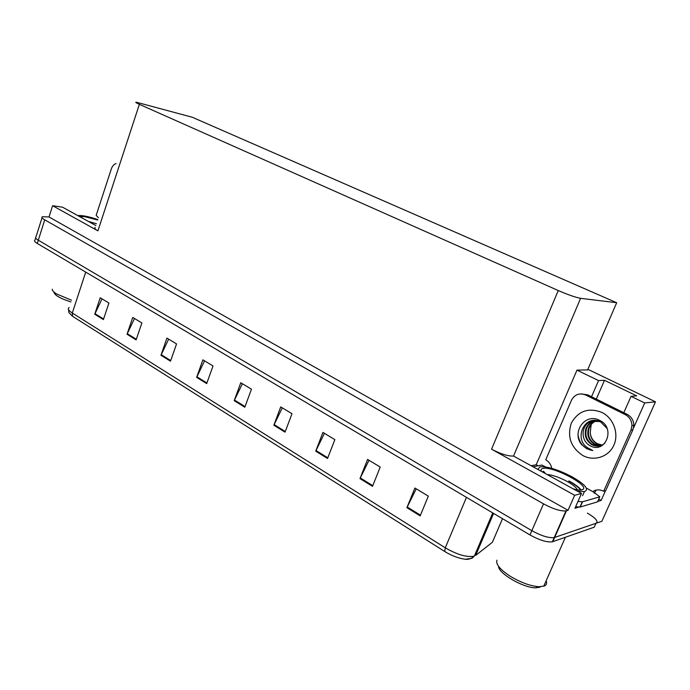 <?xml version="1.0" encoding="UTF-8"?>
<svg xmlns="http://www.w3.org/2000/svg" width="690" height="690" viewBox="0 0 690 690"><rect width="100%" height="100%" fill="white"/><g stroke="black" fill="none" stroke-linecap="round" stroke-linejoin="round"><path stroke-width="1.03" d="M531.257 465.716L536.208 464.741L538.14 465.802M598.756 499.111L601.154 500.423L597.712 501.457M580.402 506.624L574.96 508.254L581.515 493.445L513.524 456.047C508.185 456.314 500.862 454.037 491.547 449.207L574.658 495.308L581.515 493.445M95.841 225.552L62.557 207.198L52.604 205.706L97.92 230.848C94.953 229.149 94.056 228.019 95.22 227.459M49.025 216.971L568.043 510.324L565.973 510.911C560.556 511.307 553.07 508.961 543.522 503.855L44.738 219.843C42.125 218.316 41.34 217.272 42.383 216.712L49.025 216.971L52.604 205.706M587.371 513.11C595.798 518.138 598.67 521.528 595.996 523.279L594.237 527.195L552.345 541.831C546.868 542.452 539.408 540.149 529.98 534.94L37.26 243.441L38.286 240.198C35.699 238.628 34.94 237.524 36.001 236.894C34.94 237.524 35.699 238.628 38.286 240.198L531.843 530.679L38.286 240.198L44.738 219.843M595.996 523.279L554.217 537.596C548.74 538.174 541.279 535.871 531.843 530.679C541.279 535.871 548.74 538.174 554.217 537.596L601.896 521.252L655.5 401.83L644.71 402.943L633.498 428.041M605.466 490.771L601.154 500.423M574.658 495.308L568.043 510.324M655.5 401.83L588.993 369.849L576.961 370.133L536.208 464.741M616.679 302.72L192.251 117.248L136.18 102.172C135.154 102.198 136.215 102.922 139.363 104.345L558.253 290.542C568.163 294.811 575.615 297.399 580.609 298.322L616.679 302.72L587.613 369.883M623.803 412.706L631.065 396.327L644.71 402.943M576.961 370.133L598.558 380.587L591.52 396.724M631.065 396.327L636.698 395.853L604.492 380.311L596.289 399.087M604.492 380.311L598.558 380.587M420.176 515.896L428.318 496.136L414.914 488.028L406.893 507.668L420.176 515.896M416.234 488.822L406.893 507.668M372.505 486.355L380.224 467.052L367.589 459.419L359.982 478.601L372.505 486.355M369.003 460.273L359.982 478.601M327.534 458.488L334.857 439.634L322.929 432.414L315.71 451.157L327.534 458.488M324.429 433.32L315.71 451.157M285.039 432.156L291.999 413.715L280.727 406.902L273.852 425.221L285.039 432.156M282.288 407.85L273.852 425.221M103.388 319.591L108.925 303.031L100.205 297.761L94.737 314.235L103.388 319.591M102.017 298.856L94.737 314.235M136.111 339.877L141.899 322.963L132.739 317.435L127.029 334.245L136.111 339.877M134.516 318.504L127.029 334.245M170.508 361.18L176.554 343.922L166.928 338.1L160.951 355.264L170.508 361.18M168.662 339.144L160.951 355.264M206.69 383.606L213.02 365.967L202.886 359.844L196.633 377.378L206.69 383.606M204.568 360.861L196.633 377.378M244.812 407.229L251.453 389.203L240.767 382.743L234.212 400.666L244.812 407.229M242.397 383.726L234.212 400.666M444.688 551.482L445.283 547.834C457.332 554.769 467.018 557.537 474.332 556.131L472.003 558.27L465.422 559.28C458.747 558.426 451.838 555.83 444.688 551.482L72.554 316.313L68.983 312.699L68.448 309.448M37.26 243.441C34.681 241.862 33.913 240.758 34.983 240.103L35.647 238.007M98.411 217.712L96.169 215.366L111.306 168.964C112.315 166.109 113.919 164.298 116.11 163.556M544.531 472.141L542.702 472.029M607.045 428.438L600.654 421.926C584.344 413.577 573.511 439.194 587.613 447.741L592.805 450.57L586.802 448.767L581.834 444.834C570.975 432.647 585.258 412.103 599.912 420.529C616.256 428.274 605.087 454.753 589.838 445.55C580.221 440.617 581.023 424.247 591.623 421.305L598.739 421.124M596.686 420.615C592.65 421.901 589.916 424.445 588.484 428.24C586.638 435.105 588.622 440.436 594.426 444.222L600.654 445.645M596.91 420.65C593.072 422.021 590.476 424.514 589.122 428.154C587.285 435.002 589.26 440.324 595.065 444.11L600.964 445.55M596.281 420.546C591.235 421.28 587.785 423.962 585.914 428.611C584.068 435.511 586.052 440.867 591.873 444.679C596.574 447.008 600.878 446.516 604.802 443.221M596.169 420.564C591.468 421.521 588.26 424.169 586.56 428.516C584.715 435.407 586.698 440.755 592.52 444.567L599.731 445.887M602.137 445.059L597.393 443.696C593.072 441.238 590.692 437.512 590.252 432.535C590.536 437.564 592.77 441.307 596.954 443.774L601.852 445.197M591.192 424.497L590.252 432.535M581.273 393.895L587.751 394.861L627.124 414.345C631.428 416.726 633.67 420.365 633.851 425.281L632.877 429.818L605.665 490.719L603.664 491.28C600.283 489.555 596.997 489.434 593.797 490.918L593.348 491.918L586.422 488.132M596.6 490.012L595.832 490.357L594.357 493.359M551.5 468.277L551.664 467.889C550.818 464.275 548.843 461.575 545.738 459.79L571.639 399.872C574.942 394.309 579.626 392.696 585.698 395.008L625.192 414.587C629.513 416.967 631.764 420.633 631.945 425.575L630.971 430.12L603.664 491.28M581.153 489.943C578.962 487.218 574.942 484.233 569.077 480.982M575.65 506.702L579.945 507.107L597.531 501.854L599.791 496.8L593.348 491.918M580.221 507.038L582.541 501.803L577.979 501.44M545.54 466.949L541.857 465.06L533.189 466.785M593.797 490.918L595.832 490.357M582.541 501.803L599.791 496.8M578.151 435.606C579.755 444.067 584.637 449.052 592.805 450.57M79.704 216.651L84.723 216.651L97.661 220.015M52.25 289.205C52.155 290.473 53.604 292.06 56.623 293.966L71.475 300.202M53.975 292.25C54.743 295.346 60.392 298.563 70.923 301.91M77.832 215.616C81.834 215.142 88.492 216.462 97.799 219.567M541.245 471.227C540.667 469.718 541.202 468.795 542.857 468.458L542.952 468.432C553.044 465.638 592.693 487.097 581.946 489.779L581.851 489.805C580.29 490.254 577.608 490.047 573.813 489.193M568.758 481.059C574.667 484.337 578.617 487.321 580.601 490.004M537.803 469.329L540.063 466.82C547.463 466.311 558.072 469.614 571.898 476.721C585.327 484.518 589.493 489.469 584.395 491.599L577.392 491.168M496.955 560.177C495.584 564.187 500.052 569.569 510.359 576.323C520.855 582.576 530.412 586.052 539.037 586.741L544.289 586.043C546.514 585.034 547.136 583.283 546.135 580.782M498.525 566.292C498.301 573.278 522.908 587.768 535.44 587.82L540.037 587.207M543.444 472.443L544.755 472.512M543.522 503.855L529.98 534.94M566.43 510.798L552.811 541.702M558.253 290.542L491.547 449.207M139.363 104.345L97.92 230.848M580.609 298.322L513.524 456.047M493.591 513.412L475.677 555.424L492.393 542.271L493.324 540.123M69.095 307.498C67.404 308.689 68.474 310.535 72.295 313.036L72.554 316.313M85.715 272.11L72.295 313.036L445.283 547.834L466.457 497.361M492.393 542.271L502.501 518.69M245.054 406.582L234.479 400.045M206.914 382.976L196.892 376.766M170.723 360.568L161.201 354.669M136.318 339.264L127.271 333.658M103.586 319.004L94.961 313.665M285.289 431.491L274.12 424.583M327.793 457.815L315.994 450.51M372.781 485.665L360.284 477.929M420.469 515.189L407.204 506.977M601.861 412.379C613.419 418.028 619.172 433.527 613.884 445.162C608.761 456.892 594.116 461.645 582.895 455.564C570.863 447.508 566.999 436.727 571.294 423.212C578.177 410.955 588.363 407.341 601.861 412.379M587.751 394.861L585.698 395.008M625.192 414.587L627.124 414.345M630.971 430.12L632.877 429.818M88.337 221.412L96.445 223.732M547.179 474.504C552.707 475.022 559.366 477.333 567.154 481.448C573.054 484.76 576.426 487.554 577.263 489.84M42.056 217.73L36.001 236.894M565.973 510.911L552.345 541.831M465.422 559.28C468.268 559.745 471.244 558.693 474.332 556.131L492.746 512.911M591.623 421.305L599.886 421.564M589.122 428.154L588.484 428.24M586.56 428.516L585.914 428.611M582.265 501.872L579.945 507.107M633.851 425.281L631.945 425.575M582.567 495.722L584.395 491.599M565.395 537.294L543.711 586.259M545.083 473.34L543.401 471.244L542.599 471.977M573.011 488.753L576.159 489.667M535.44 587.82L539.037 586.741"/></g></svg>
